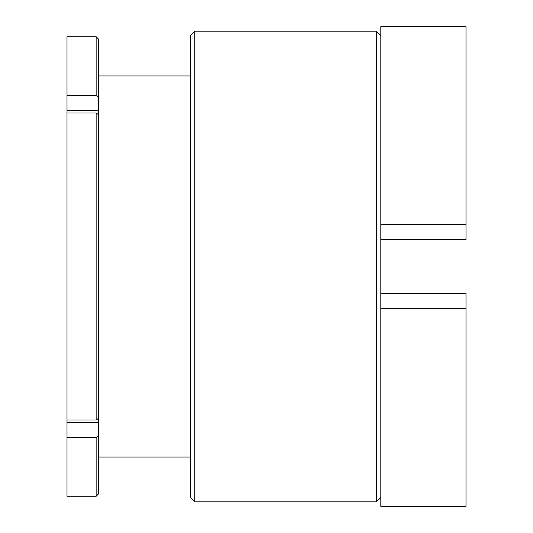 <?xml version="1.0" encoding="UTF-8"?>
<svg xmlns="http://www.w3.org/2000/svg" width="533" height="533" viewBox="0 0 533 533"><rect width="100%" height="100%" fill="white"/><g stroke="black" fill="none" stroke-linecap="round" stroke-linejoin="round"><path stroke-width="0.8" d="M380.822 293.397L466.002 293.397L466.002 506.35L380.822 506.35L380.822 26.65L466.002 26.65L466.002 224.719L380.822 224.719M376.338 501.866L376.338 31.134L194.772 31.134L194.772 501.866L376.338 501.866L380.822 497.382M194.772 501.866L190.288 497.382L190.288 35.618L194.772 31.134M98.378 435.861L98.378 494.024L96.14 496.263L96.14 437.453L98.378 435.861L98.378 114.575L96.14 112.983L96.14 420.017L98.378 418.425M96.14 496.263L66.998 496.263L66.998 437.453L96.14 437.453M96.14 95.547L98.378 97.139L98.378 38.976L96.14 36.737L66.998 36.737L66.998 95.547L96.14 95.547L96.14 36.737M98.378 114.575L98.378 97.139M66.998 437.453L66.998 95.547M66.998 420.017L96.14 420.017M66.998 112.983L96.14 112.983M466.002 308.281L380.822 308.281M466.002 224.719L466.002 239.603L380.822 239.603M66.998 110.371L98.378 110.371M66.998 422.629L98.378 422.629M190.288 457.034L98.378 457.034M190.288 75.966L98.378 75.966M380.822 35.618L376.338 31.134"/></g></svg>
